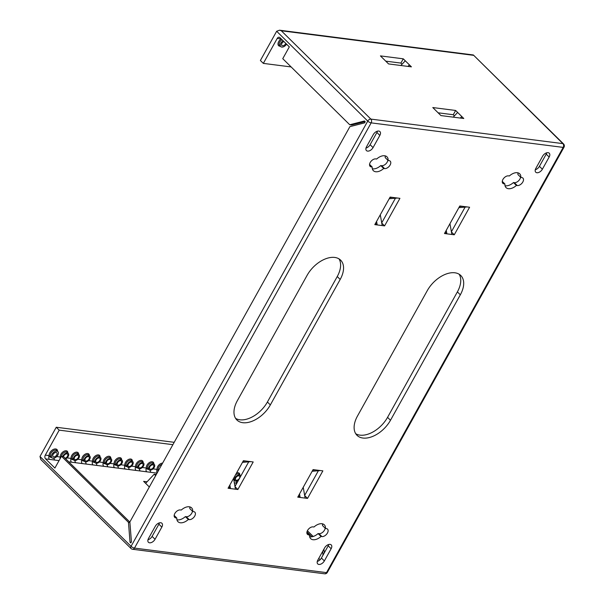 <?xml version="1.0" encoding="UTF-8"?>
<svg xmlns="http://www.w3.org/2000/svg" width="604" height="604" viewBox="0 0 604 604"><rect width="100%" height="100%" fill="white"/><g stroke="black" fill="none" stroke-linecap="round" stroke-linejoin="round"><path stroke-width="0.91" d="M286.56 44.145A4.296 2.59 -45.4 0 1 281.781 47.089A4.296 2.59 -45.4 0 1 280.739 46.614A4.296 2.59 -45.4 0 1 283.117 40.755M127.082 466.567A4.575 2.756 -45.4 0 1 126.508 466.56A4.575 2.756 -45.4 0 1 124.937 465.291A2.726 1.978 -82.7 0 0 125.239 469.059L68.758 461.841M234.556 480.301A4.575 2.756 -45.4 0 1 233.974 480.286A4.575 2.756 -45.4 0 1 233.884 480.271M116.338 465.193A4.575 2.756 -45.4 0 1 115.757 465.186A4.575 2.756 -45.4 0 1 114.194 463.917A2.726 1.978 -82.7 0 0 114.488 467.685M105.587 463.819A4.575 2.756 -45.4 0 1 105.005 463.812A4.575 2.756 -45.4 0 1 103.443 462.543A2.726 1.978 -82.7 0 0 103.745 466.311M94.836 462.445A4.575 2.756 -45.4 0 1 94.262 462.438A4.575 2.756 -45.4 0 1 92.691 461.169A2.726 1.978 -82.7 0 0 92.993 464.944M51.536 457.409A5.111 3.08 -45.4 0 1 51.015 457.387A5.111 3.08 -45.4 0 1 49.188 455.612A2.726 1.978 -82.7 0 0 49.483 459.38L45.594 458.889L54.896 468.062L61.465 456.254L128.463 522.339L130.026 542.166L130.804 542.928L131.43 541.803L129.86 521.977L349.897 126.651L364.605 122.869L365.231 121.744L364.454 120.981L349.746 124.764L282.755 58.679L289.324 46.878L280.022 37.705A2.726 1.978 97.3 0 0 279.116 37.244A2.726 1.978 97.3 0 0 277.228 38.422L263.329 63.39L260.392 60.483L276.662 31.257L279.516 30.2L281.321 30.774L370.864 119.094L562.883 143.624L473.362 54.972L563.547 143.933A2.726 1.646 -45.4 0 0 562.883 143.624A2.726 1.978 97.3 0 1 563.185 147.399L371.158 122.869L134.481 548.092L326.507 572.622L563.185 147.399A2.726 0.906 29.1 0 0 564.015 147.195L327.338 572.418A2.726 0.906 29.1 0 1 326.507 572.622A2.726 1.978 97.3 0 1 324.612 573.8L132.593 549.27A2.726 1.978 -82.7 0 0 134.481 548.092A2.726 0.906 29.1 0 1 131.068 546.326L367.745 121.102L276.662 31.257M84.092 461.071A4.575 2.756 -45.4 0 1 83.511 461.063A4.575 2.756 -45.4 0 1 81.948 459.795A2.726 1.978 -82.7 0 0 82.242 463.57M73.341 459.704A4.575 2.756 -45.4 0 1 72.759 459.689A4.575 2.756 -45.4 0 1 71.197 458.421A2.726 1.978 -82.7 0 0 71.499 462.196M60.717 457.598A4.575 2.756 -45.4 0 1 60.445 457.047A2.726 1.978 -82.7 0 0 60.007 458.874M137.833 467.941A4.575 2.756 -45.4 0 1 137.251 467.926A4.575 2.756 -45.4 0 1 135.689 466.658A2.726 1.978 -82.7 0 0 135.991 470.433L125.239 469.059M148.584 469.316A4.575 2.756 -45.4 0 1 148.003 469.3A4.575 2.756 -45.4 0 1 146.44 468.032A2.726 1.978 -82.7 0 0 146.734 471.807L135.991 470.433M158.452 470.614A4.575 2.756 -45.4 0 1 157.183 469.406A2.726 1.978 -82.7 0 0 157.206 472.841M149.928 470.154A3.76 2.265 134.6 0 0 153.786 468.047A3.76 2.265 134.6 0 0 154.284 464.385A3.76 2.265 134.6 0 0 153.371 463.963A3.76 2.265 134.6 0 0 149.505 466.077A3.76 2.265 134.6 0 0 149.007 469.738A3.76 2.265 134.6 0 0 149.928 470.154M139.177 468.779A3.76 2.265 134.6 0 0 143.042 466.673A3.76 2.265 134.6 0 0 143.533 463.011A3.76 2.265 134.6 0 0 142.62 462.596A3.76 2.265 134.6 0 0 138.761 464.702A3.76 2.265 134.6 0 0 138.263 468.364A3.76 2.265 134.6 0 0 139.177 468.779M85.436 461.917A3.76 2.265 134.6 0 0 89.294 459.803A3.76 2.265 134.6 0 0 89.792 456.148A3.76 2.265 134.6 0 0 88.879 455.726A3.76 2.265 134.6 0 0 85.013 457.84A3.76 2.265 134.6 0 0 84.515 461.494A3.76 2.265 134.6 0 0 85.436 461.917M74.685 460.542A3.76 2.265 134.6 0 0 78.55 458.428A3.76 2.265 134.6 0 0 79.041 454.774A3.76 2.265 134.6 0 0 78.127 454.351A3.76 2.265 134.6 0 0 74.269 456.465A3.76 2.265 134.6 0 0 73.771 460.12A3.76 2.265 134.6 0 0 74.685 460.542M65.685 458.814A3.76 2.265 134.6 0 0 68.365 456.141A3.76 2.265 134.6 0 0 68.297 453.4A3.76 2.265 134.6 0 0 67.384 452.977A3.76 2.265 134.6 0 0 62.778 456.42M240.686 476.246A3.76 2.265 134.6 0 0 240.256 475.371A3.76 2.265 134.6 0 0 239.343 474.948A3.76 2.265 134.6 0 0 235.477 477.062A3.76 2.265 134.6 0 0 234.979 480.716A3.76 2.265 134.6 0 0 235.9 481.139A3.76 2.265 134.6 0 0 238.406 480.339M128.425 467.405A3.76 2.265 134.6 0 0 132.291 465.299A3.76 2.265 134.6 0 0 132.789 461.637A3.76 2.265 134.6 0 0 131.876 461.222A3.76 2.265 134.6 0 0 128.01 463.328A3.76 2.265 134.6 0 0 127.512 466.99A3.76 2.265 134.6 0 0 128.425 467.405M117.682 466.039A3.76 2.265 134.6 0 0 121.54 463.925A3.76 2.265 134.6 0 0 122.038 460.263A3.76 2.265 134.6 0 0 121.125 459.848A3.76 2.265 134.6 0 0 117.259 461.962A3.76 2.265 134.6 0 0 116.761 465.616A3.76 2.265 134.6 0 0 117.682 466.039M106.931 464.665A3.76 2.265 134.6 0 0 110.796 462.551A3.76 2.265 134.6 0 0 111.287 458.897A3.76 2.265 134.6 0 0 110.373 458.474A3.76 2.265 134.6 0 0 106.515 460.588A3.76 2.265 134.6 0 0 106.017 464.242A3.76 2.265 134.6 0 0 106.931 464.665M96.179 463.291A3.76 2.265 134.6 0 0 100.045 461.177A3.76 2.265 134.6 0 0 100.543 457.522A3.76 2.265 134.6 0 0 99.63 457.1A3.76 2.265 134.6 0 0 95.764 459.214A3.76 2.265 134.6 0 0 95.266 462.868A3.76 2.265 134.6 0 0 96.179 463.291M52.941 458.24A4.296 2.59 134.6 0 0 57.357 455.824A4.296 2.59 134.6 0 0 57.924 451.649A4.296 2.59 134.6 0 0 56.874 451.165A4.296 2.59 134.6 0 0 52.465 453.581A4.296 2.59 134.6 0 0 51.891 457.756A4.296 2.59 134.6 0 0 52.941 458.24M285.783 43.382A2.68 1.616 -45.4 0 1 282.521 45.761A2.68 1.616 -45.4 0 1 281.864 45.466A2.68 1.616 -45.4 0 1 281.864 43.42A2.68 1.616 -45.4 0 1 283.895 41.525M238.852 475.831A2.68 1.616 134.6 0 0 236.088 477.341A2.68 1.616 134.6 0 0 235.734 479.954A2.68 1.616 134.6 0 0 236.391 480.256A2.68 1.616 134.6 0 0 239.146 478.745A2.68 1.616 134.6 0 0 239.501 476.133A2.68 1.616 134.6 0 0 238.852 475.831M142.129 463.479A2.68 1.616 134.6 0 0 139.373 464.989A2.68 1.616 134.6 0 0 139.018 467.602A2.68 1.616 134.6 0 0 139.667 467.896A2.68 1.616 134.6 0 0 142.431 466.386A2.68 1.616 134.6 0 0 142.786 463.774A2.68 1.616 134.6 0 0 142.129 463.479M152.88 464.854A2.68 1.616 134.6 0 0 150.117 466.356A2.68 1.616 134.6 0 0 149.762 468.968A2.68 1.616 134.6 0 0 150.419 469.27A2.68 1.616 134.6 0 0 153.174 467.76A2.68 1.616 134.6 0 0 153.529 465.148A2.68 1.616 134.6 0 0 152.88 464.854M88.388 456.609A2.68 1.616 134.6 0 0 85.625 458.119A2.68 1.616 134.6 0 0 85.27 460.731A2.68 1.616 134.6 0 0 85.927 461.033A2.68 1.616 134.6 0 0 88.682 459.523A2.68 1.616 134.6 0 0 89.037 456.911A2.68 1.616 134.6 0 0 88.388 456.609M77.637 455.235A2.68 1.616 134.6 0 0 74.881 456.745A2.68 1.616 134.6 0 0 74.526 459.357A2.68 1.616 134.6 0 0 75.175 459.659A2.68 1.616 134.6 0 0 77.939 458.149A2.68 1.616 134.6 0 0 78.294 455.537A2.68 1.616 134.6 0 0 77.637 455.235M65.104 458.24A2.68 1.616 134.6 0 0 67.429 456.413A2.68 1.616 134.6 0 0 67.542 454.163A2.68 1.616 134.6 0 0 66.885 453.861A2.68 1.616 134.6 0 0 63.503 456.662M56.142 452.494A2.68 1.616 134.6 0 0 53.379 453.997A2.68 1.616 134.6 0 0 53.024 456.609A2.68 1.616 134.6 0 0 53.68 456.911A2.68 1.616 134.6 0 0 56.436 455.401A2.68 1.616 134.6 0 0 56.791 452.789A2.68 1.616 134.6 0 0 56.142 452.494M99.132 457.983A2.68 1.616 134.6 0 0 96.376 459.493A2.68 1.616 134.6 0 0 96.021 462.105A2.68 1.616 134.6 0 0 96.67 462.407A2.68 1.616 134.6 0 0 99.433 460.897A2.68 1.616 134.6 0 0 99.788 458.285A2.68 1.616 134.6 0 0 99.132 457.983M109.883 459.357A2.68 1.616 134.6 0 0 107.127 460.867A2.68 1.616 134.6 0 0 106.772 463.479A2.68 1.616 134.6 0 0 107.421 463.781A2.68 1.616 134.6 0 0 110.185 462.271A2.68 1.616 134.6 0 0 110.54 459.659A2.68 1.616 134.6 0 0 109.883 459.357M120.634 460.731A2.68 1.616 134.6 0 0 117.871 462.241A2.68 1.616 134.6 0 0 117.516 464.854A2.68 1.616 134.6 0 0 118.173 465.148A2.68 1.616 134.6 0 0 120.928 463.646A2.68 1.616 134.6 0 0 121.283 461.033A2.68 1.616 134.6 0 0 120.634 460.731M131.378 462.105A2.68 1.616 134.6 0 0 128.622 463.615A2.68 1.616 134.6 0 0 128.267 466.228A2.68 1.616 134.6 0 0 128.916 466.522A2.68 1.616 134.6 0 0 131.68 465.02A2.68 1.616 134.6 0 0 132.034 462.407A2.68 1.616 134.6 0 0 131.378 462.105M318.897 564.438A4.779 2.884 134.6 0 0 324.356 560.927L331.143 548.726A4.779 2.884 134.6 0 0 331.234 544.906A4.779 2.884 134.6 0 0 324.612 547.888L317.825 560.089A4.779 2.884 134.6 0 0 317.734 563.909A4.779 2.884 134.6 0 0 318.897 564.438M328.742 544.491A4.779 2.884 -45.4 0 1 328.198 545.827L321.411 558.02A4.779 2.884 -45.4 0 1 317.281 561.426M242.77 422.694A24.152 14.564 134.6 0 0 270.35 404.914L340.188 279.448A24.152 14.564 134.6 0 0 340.633 260.143A24.152 14.564 134.6 0 0 307.172 275.228L237.334 400.694A24.152 14.564 134.6 0 0 236.889 419.991A24.152 14.564 134.6 0 0 242.77 422.694M338.995 258.867A24.152 14.564 -45.4 0 1 337.243 276.541L267.413 402.007A24.152 14.564 -45.4 0 1 239.833 419.795A24.152 14.564 -45.4 0 1 235.59 418.368M192.457 511.218A4.855 2.929 -45.4 0 1 186.258 516.722L185.368 516.609L188.312 519.508L189.195 519.621A4.855 2.929 134.6 0 0 194.186 516.896A4.855 2.929 134.6 0 0 194.835 512.169A4.855 2.929 134.6 0 0 193.65 511.626L192.759 511.512A9.709 5.859 134.6 0 0 191.604 507.866A9.709 5.859 134.6 0 0 181.268 510.048L180.377 509.935A4.855 2.929 134.6 0 0 175.387 512.66A4.855 2.929 134.6 0 0 174.745 517.386A4.855 2.929 134.6 0 0 175.93 517.93L176.813 518.043A9.709 5.859 134.6 0 0 177.969 521.69A9.709 5.859 134.6 0 0 180.339 522.777A9.709 5.859 134.6 0 0 188.312 519.508M185.368 516.609A9.709 5.859 -45.4 0 1 177.395 519.87A9.709 5.859 -45.4 0 1 176.942 519.795M149.581 542.807A4.779 2.884 134.6 0 0 155.039 539.289L161.827 527.096A4.779 2.884 134.6 0 0 161.917 523.275A4.779 2.884 134.6 0 0 155.296 526.258L148.508 538.458A4.779 2.884 134.6 0 0 148.418 542.279A4.779 2.884 134.6 0 0 149.581 542.807M159.433 522.86A4.779 2.884 -45.4 0 1 158.89 524.197L152.095 536.39A4.779 2.884 -45.4 0 1 147.965 539.795M387.836 160.188A4.855 2.929 -45.4 0 1 381.637 165.7L380.747 165.587L383.683 168.486L384.574 168.599A4.855 2.929 134.6 0 0 389.565 165.873A4.855 2.929 134.6 0 0 390.207 161.147A4.855 2.929 134.6 0 0 389.029 160.604L388.138 160.49A9.709 5.859 134.6 0 0 386.983 156.844A9.709 5.859 134.6 0 0 376.647 159.026L375.756 158.905A4.855 2.929 134.6 0 0 370.765 161.638A4.855 2.929 134.6 0 0 370.124 166.364A4.855 2.929 134.6 0 0 371.301 166.908L372.192 167.021A9.709 5.859 134.6 0 0 373.348 170.668A9.709 5.859 134.6 0 0 375.718 171.755A9.709 5.859 134.6 0 0 383.683 168.486M380.747 165.587A9.709 5.859 -45.4 0 1 372.774 168.848A9.709 5.859 -45.4 0 1 372.313 168.773M536.911 172.744A4.779 2.884 134.6 0 0 542.369 169.226L549.157 157.032A4.779 2.884 134.6 0 0 549.247 153.212A4.779 2.884 134.6 0 0 542.626 156.194L535.839 168.395A4.779 2.884 134.6 0 0 535.748 172.208A4.779 2.884 134.6 0 0 536.911 172.744M546.763 152.789A4.779 2.884 -45.4 0 1 546.22 154.126L539.425 166.327A4.779 2.884 -45.4 0 1 535.295 169.732M520.55 177.146A4.855 2.929 -45.4 0 1 514.344 182.657L513.46 182.544L516.397 185.443L517.288 185.556A4.855 2.929 134.6 0 0 522.279 182.831A4.855 2.929 134.6 0 0 522.921 178.105A4.855 2.929 134.6 0 0 521.743 177.561L520.852 177.448A9.709 5.859 134.6 0 0 519.697 173.801A9.709 5.859 134.6 0 0 509.353 175.975L508.47 175.862A4.855 2.929 134.6 0 0 503.479 178.595A4.855 2.929 134.6 0 0 502.838 183.314A4.855 2.929 134.6 0 0 504.015 183.858L504.906 183.971A9.709 5.859 134.6 0 0 506.061 187.618A9.709 5.859 134.6 0 0 508.425 188.705A9.709 5.859 134.6 0 0 516.397 185.443M513.46 182.544A9.709 5.859 -45.4 0 1 505.488 185.805A9.709 5.859 -45.4 0 1 505.027 185.722M325.171 528.168A4.855 2.929 -45.4 0 1 318.972 533.679L318.082 533.566L321.018 536.465L321.909 536.579A4.855 2.929 134.6 0 0 326.9 533.853A4.855 2.929 134.6 0 0 327.542 529.127A4.855 2.929 134.6 0 0 326.364 528.583L325.473 528.47A9.709 5.859 134.6 0 0 324.318 524.823A9.709 5.859 134.6 0 0 313.982 526.998L313.091 526.884A4.855 2.929 134.6 0 0 308.1 529.617A4.855 2.929 134.6 0 0 307.459 534.344A4.855 2.929 134.6 0 0 308.636 534.887L309.527 535.001A9.709 5.859 134.6 0 0 310.683 538.647A9.709 5.859 134.6 0 0 313.053 539.727A9.709 5.859 134.6 0 0 321.018 536.465M318.082 533.566A9.709 5.859 -45.4 0 1 310.109 536.828A9.709 5.859 -45.4 0 1 309.656 536.752M367.602 151.113A4.779 2.884 134.6 0 0 373.053 147.595L379.841 135.402A4.779 2.884 134.6 0 0 379.931 131.581A4.779 2.884 134.6 0 0 373.31 134.564L366.522 146.764A4.779 2.884 134.6 0 0 366.432 150.577A4.779 2.884 134.6 0 0 367.602 151.113M377.447 131.159A4.779 2.884 -45.4 0 1 376.904 132.495L370.116 144.696A4.779 2.884 -45.4 0 1 365.979 148.101M362.913 438.043A24.152 14.564 134.6 0 0 390.494 420.263L460.331 294.797A24.152 14.564 134.6 0 0 460.776 275.492A24.152 14.564 134.6 0 0 427.315 290.577L357.477 416.043A24.152 14.564 134.6 0 0 357.032 435.348A24.152 14.564 134.6 0 0 362.913 438.043M459.138 274.216A24.152 14.564 -45.4 0 1 457.387 291.891L387.557 417.356A24.152 14.564 -45.4 0 1 359.976 435.144A24.152 14.564 -45.4 0 1 355.733 433.717M460.89 118.127L461.781 116.519L463.781 118.497L440.928 115.575L432.789 107.55L455.642 110.472L457.643 112.442L453.219 117.146M438.111 112.805L453.272 114.737L454.419 115.87M453.272 114.737L455.642 110.472M388.561 63.926L380.429 55.9L403.283 58.822L411.415 66.848L388.561 63.926M408.523 66.478L409.414 64.877L407.972 66.41M382.181 225.571L384.597 225.881L399.924 198.338L390.131 197.085L374.797 224.628L382.181 225.571L380.286 214.775M381.743 223.072L384.597 225.881M250.788 461.652L243.397 460.709L228.07 488.251L237.863 489.504L253.197 461.962L250.788 461.652L242.468 462.377M235.016 486.688L237.863 489.504M445.216 232.193L446.885 233.839L454.268 234.782L469.595 207.24L459.803 205.987L444.476 233.529L446.885 233.839L446.265 230.313M303.231 487.292L305.126 498.096L307.534 498.406L322.868 470.863L313.076 469.61L297.742 497.152L300.15 497.462L298.489 495.816M385.752 61.155L400.905 63.088L402.053 64.22M322.408 523.819A9.709 5.859 -45.4 0 1 322.528 525.571L325.473 528.47M517.787 172.789A9.709 5.859 -45.4 0 1 517.907 174.548L520.852 177.448M385.073 155.84A9.709 5.859 -45.4 0 1 385.193 157.591L388.138 160.49M248.712 461.834L234.979 486.499M189.694 506.862A9.709 5.859 -45.4 0 1 189.822 508.613L192.759 511.512M395.439 198.21L381.713 222.876M318.383 470.735L304.658 495.401M465.11 207.112L451.384 231.777M147.066 481.788L143.624 481.35L149.339 486.99M236.753 483.306L234.344 482.868M150.237 470.176A2.726 1.978 -82.7 0 0 150.977 472.351L146.734 471.807M54.013 458.164A2.726 1.978 -82.7 0 0 54.745 460.052L49.483 459.38M131.151 542.309L130.026 542.166M45.594 458.889A2.726 1.978 97.3 0 1 45.3 455.114L59.192 430.146L172.887 444.672M460.339 118.059L461.781 116.519L457.643 112.442M305.126 498.096L300.15 497.462L299.531 493.936M39.985 456.481L131.068 546.326A2.726 1.646 134.6 0 0 131.023 548.5L40.83 459.546L39.985 456.481L56.255 427.247L174.201 442.317M307.391 530.757L313.197 536.48M59.192 430.146L56.255 427.247M306.892 532.396L309.527 535.001M502.264 181.374L504.906 183.971M369.557 164.416L372.192 167.021M229.86 485.035L230.479 488.561L228.81 486.915M174.178 515.439L176.813 518.043M375.545 223.291L377.206 224.937L376.586 221.411M304.688 495.59L307.534 498.406M451.414 231.974L454.268 234.782M263.329 63.39L291.128 66.938M400.905 63.088L403.283 58.822M160.037 467.76A3.76 2.265 134.6 0 0 159.652 468.462M322.687 551.354L322.989 555.189M306.968 531.935L311.891 536.79M324.242 552.947L323.933 549.104M129.875 522.128L63.329 456.496L61.465 456.254M129.905 522.52L128.463 522.339M365.103 121.623L351.611 124.998L349.746 124.764M74.994 460.558A2.726 1.978 -82.7 0 0 75.734 462.739M85.745 461.932A2.726 1.978 -82.7 0 0 86.485 464.106M96.497 463.306A2.726 1.978 -82.7 0 0 97.229 465.48M107.24 464.68A2.726 1.978 -82.7 0 0 107.98 466.854M117.991 466.054A2.726 1.978 -82.7 0 0 118.731 468.228M128.743 467.428A2.726 1.978 -82.7 0 0 129.475 469.602M139.486 468.802A2.726 1.978 -82.7 0 0 140.226 470.977M236.209 481.154A2.726 1.978 -82.7 0 0 236.821 483.192M315.484 469.92L312.766 470.154M320.46 470.554L312.147 471.279M459.501 206.53L462.211 206.296M458.874 207.655L467.186 206.93M451.86 234.473L449.957 223.676M233.552 478.391L235.454 489.195M245.805 461.018L243.095 461.252M389.202 198.754L397.515 198.029M389.829 197.629L392.54 197.395M145.624 483.328L154.216 474.208L155.658 475.627M154.216 474.208L156.3 474.472M405.284 60.793L400.852 65.496M282.038 39.69A4.296 2.59 134.6 0 0 279.652 45.542L280.739 46.614M280.377 46.259A5.111 3.08 -45.4 0 1 279.863 46.236A5.111 3.08 -45.4 0 1 278.051 43.36A5.111 3.08 -45.4 0 1 281.117 38.92L277.228 38.422M120.785 464.755L124.937 465.291A4.575 2.756 -45.4 0 1 126.455 461.048A4.575 2.756 -45.4 0 1 130.698 459.017A4.575 2.756 -45.4 0 1 132.359 461.222M132.789 461.637L131.702 460.573A3.76 2.265 134.6 0 0 130.789 460.15A3.76 2.265 134.6 0 0 126.923 462.264A3.76 2.265 134.6 0 0 126.425 465.918L127.512 466.99M236.579 472.955A4.575 2.756 -45.4 0 1 238.172 472.751A4.575 2.756 -45.4 0 1 239.833 474.948M240.256 475.371L239.176 474.299A3.76 2.265 134.6 0 0 238.255 473.883A3.76 2.265 134.6 0 0 235.53 474.85M233.748 479.47A3.76 2.265 134.6 0 0 233.899 479.651L234.979 480.716M110.034 463.381L114.194 463.917A4.575 2.756 -45.4 0 1 115.704 459.674A4.575 2.756 -45.4 0 1 119.954 457.643A4.575 2.756 -45.4 0 1 121.615 459.848M122.038 460.263L120.959 459.199A3.76 2.265 134.6 0 0 120.037 458.776A3.76 2.265 134.6 0 0 116.179 460.89A3.76 2.265 134.6 0 0 115.681 464.544L116.761 465.616M99.282 462.007L103.443 462.543A4.575 2.756 -45.4 0 1 104.953 458.3A4.575 2.756 -45.4 0 1 109.203 456.269A4.575 2.756 -45.4 0 1 110.864 458.474M111.287 458.897L110.207 457.824A3.76 2.265 134.6 0 0 109.294 457.402A3.76 2.265 134.6 0 0 105.428 459.516A3.76 2.265 134.6 0 0 104.93 463.17L106.017 464.242M88.539 460.633L92.691 461.169A4.575 2.756 -45.4 0 1 94.209 456.926A4.575 2.756 -45.4 0 1 98.452 454.903A4.575 2.756 -45.4 0 1 100.113 457.1M100.543 457.522L99.456 456.45A3.76 2.265 134.6 0 0 98.543 456.028A3.76 2.265 134.6 0 0 94.677 458.142A3.76 2.265 134.6 0 0 94.179 461.803L95.266 462.868M45.3 455.114L49.188 455.612A5.111 3.08 -45.4 0 1 51.151 451.029A5.111 3.08 -45.4 0 1 55.704 448.961A5.111 3.08 -45.4 0 1 57.569 451.294M57.924 451.649L56.844 450.576A4.296 2.59 134.6 0 0 55.795 450.093A4.296 2.59 134.6 0 0 51.378 452.509A4.296 2.59 134.6 0 0 50.811 456.692L51.891 457.756M77.788 459.266L81.948 459.795A4.575 2.756 -45.4 0 1 83.458 455.552A4.575 2.756 -45.4 0 1 87.708 453.529A4.575 2.756 -45.4 0 1 89.369 455.726M89.792 456.148L88.713 455.076A3.76 2.265 134.6 0 0 87.791 454.661A3.76 2.265 134.6 0 0 83.933 456.767A3.76 2.265 134.6 0 0 83.435 460.429L84.515 461.494M67.036 457.892L71.197 458.421A4.575 2.756 -45.4 0 1 72.706 454.178A4.575 2.756 -45.4 0 1 76.957 452.154A4.575 2.756 -45.4 0 1 78.618 454.351M79.041 454.774L77.961 453.702A3.76 2.265 134.6 0 0 77.048 453.287A3.76 2.265 134.6 0 0 73.182 455.393A3.76 2.265 134.6 0 0 72.684 459.055L73.771 460.12M56.7 456.571L60.445 457.047A4.575 2.756 -45.4 0 1 61.963 452.804A4.575 2.756 -45.4 0 1 66.206 450.78A4.575 2.756 -45.4 0 1 67.867 452.977M68.297 453.4L67.21 452.328A3.76 2.265 134.6 0 0 66.297 451.913A3.76 2.265 134.6 0 0 61.487 456.262M131.529 466.129L135.689 466.658A4.575 2.756 -45.4 0 1 137.199 462.415A4.575 2.756 -45.4 0 1 141.449 460.391A4.575 2.756 -45.4 0 1 143.11 462.589M143.533 463.011L142.453 461.947A3.76 2.265 134.6 0 0 141.54 461.524A3.76 2.265 134.6 0 0 137.674 463.638A3.76 2.265 134.6 0 0 137.176 467.292L138.263 468.364M142.28 467.504L146.44 468.032A4.575 2.756 -45.4 0 1 147.95 463.789A4.575 2.756 -45.4 0 1 152.2 461.766A4.575 2.756 -45.4 0 1 153.861 463.963M154.284 464.385L153.205 463.321A3.76 2.265 134.6 0 0 152.284 462.898A3.76 2.265 134.6 0 0 148.425 465.012A3.76 2.265 134.6 0 0 147.927 468.666L149.007 469.738M153.031 468.878L157.183 469.406A4.575 2.756 -45.4 0 1 158.55 465.337A4.575 2.756 -45.4 0 1 162.619 463.117M161.917 464.378A3.76 2.265 134.6 0 0 158.776 466.983A3.76 2.265 134.6 0 0 158.678 470.04L158.739 470.101M321.411 558.02L324.356 560.927M267.413 402.007L270.35 404.914M152.095 536.39L155.039 539.289M539.425 166.327L542.369 169.226M370.116 144.696L373.053 147.595M387.557 417.356L390.494 420.263M157.055 473.128L150.977 472.351M59.049 460.603L54.745 460.052M473.347 55.304L281.321 30.774M457.387 291.891L460.331 294.797M376.904 132.495L379.841 135.402M306.9 533.166L308.636 534.887M318.972 533.679L321.909 536.579M514.344 182.657L517.288 185.556M502.271 182.144L504.015 183.858M546.22 154.126L549.157 157.032M381.637 165.7L384.574 168.599M369.565 165.186L371.301 166.908M158.89 524.197L161.827 527.096M186.258 516.722L189.195 519.621M174.186 516.209L175.93 517.93M337.243 276.541L340.188 279.448M328.198 545.827L331.143 548.726M318.769 558.383L320.12 559.712M371.158 122.869A2.726 1.978 -82.7 0 0 370.864 119.094A2.726 1.646 -45.4 0 0 367.745 121.102A2.726 0.906 29.1 0 0 371.158 122.869M324.612 573.8A2.726 2.726 0 0 0 327.338 572.418M131.023 548.5A2.726 2.726 0 0 0 132.593 549.27M564.015 147.195A2.726 2.726 0 0 0 563.547 143.933M473.34 54.964L279.516 30.2"/></g></svg>
